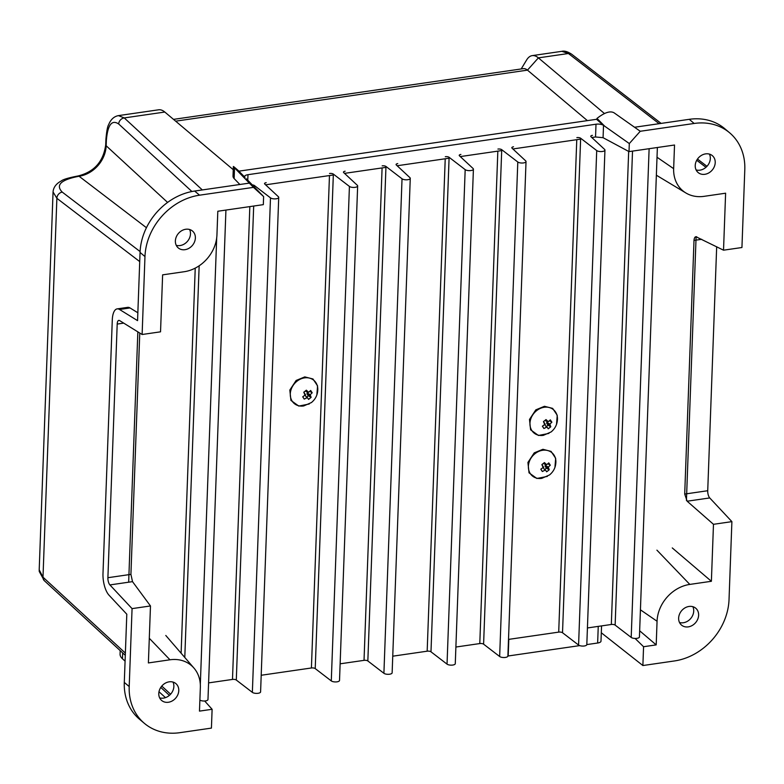 <?xml version="1.0" encoding="UTF-8"?>
<svg xmlns="http://www.w3.org/2000/svg" width="784" height="784" viewBox="0 0 784 784"><rect width="100%" height="100%" fill="white"/><g stroke="black" fill="none" stroke-linecap="round" stroke-linejoin="round"><path stroke-width="1.18" d="M689.009 606.453A11.035 9.202 -49.9 0 1 695.741 608.217A11.035 9.202 -49.9 0 1 697.789 619.066A11.035 9.202 -49.9 0 1 688.254 626.877A11.035 9.202 -49.9 0 1 681.521 625.103A11.035 9.202 -49.9 0 1 679.473 614.254A11.035 9.202 -49.9 0 1 689.009 606.453M679.512 622.506A11.035 9.202 130.1 0 0 683.344 622.741A11.035 9.202 130.1 0 0 692.84 606.679M185.749 229.261A11.035 9.202 -49.9 0 1 192.492 231.035A11.035 9.202 -49.9 0 1 194.53 241.884A11.035 9.202 -49.9 0 1 185.004 249.684A11.035 9.202 -49.9 0 1 178.262 247.92A11.035 9.202 -49.9 0 1 176.214 237.072A11.035 9.202 -49.9 0 1 185.749 229.261M176.253 245.323A11.035 9.202 130.1 0 0 180.095 245.549A11.035 9.202 130.1 0 0 189.591 229.496M705.6 153.88A11.035 9.202 -49.9 0 1 712.333 155.644A11.035 9.202 -49.9 0 1 714.381 166.502A11.035 9.202 -49.9 0 1 704.855 174.303A11.035 9.202 -49.9 0 1 698.113 172.529A11.035 9.202 -49.9 0 1 696.065 161.68A11.035 9.202 -49.9 0 1 705.6 153.88M709.432 154.115A11.035 9.202 -49.9 0 1 699.945 170.167A11.035 9.202 -49.9 0 1 696.104 169.932M169.158 681.835A11.035 9.202 -49.9 0 1 175.89 683.609A11.035 9.202 -49.9 0 1 177.939 694.457A11.035 9.202 -49.9 0 1 168.403 702.258A11.035 9.202 -49.9 0 1 161.671 700.494A11.035 9.202 -49.9 0 1 159.622 689.636A11.035 9.202 -49.9 0 1 169.158 681.835M172.99 682.07A11.035 9.202 -49.9 0 1 163.493 698.123A11.035 9.202 -49.9 0 1 159.662 697.887M657.021 157.251L673.652 168.668A34.859 29.057 -49.9 0 0 685.902 192.982A34.859 29.057 -49.9 0 0 704.042 196.343L725.612 193.207L723.524 250.184L695.898 236.699M696.829 236.876C695.202 236.337 694.261 237.513 694.007 240.414L684.706 494.067L687.137 501.211L713.479 524.31L731.893 521.634L729.032 599.574A58.094 48.422 -49.9 0 1 674.446 660.951L642.88 665.538L601.299 632.766M731.893 521.634L709.736 497.938A5.811 2.342 81.7 0 1 707.727 490.725L716.674 246.764M132.065 608.619L150.479 605.954L148.392 662.931L169.961 659.795A34.859 29.057 -49.9 0 1 193.971 668.095A34.859 29.057 -49.9 0 1 200.351 687.47L199.479 711.117L212.111 709.285L211.425 728.101L179.85 732.677A58.094 48.422 -49.9 0 1 144.393 723.358A58.094 48.422 -49.9 0 1 129.203 686.559L132.065 608.619L109.907 584.923A5.811 2.342 81.7 0 1 107.898 577.71L117.198 324.066A5.811 2.342 81.7 0 1 118.815 320.382A5.811 2.342 81.7 0 1 119.599 320.578L142.12 334.503L144.971 256.564A58.094 48.422 -49.9 0 1 199.557 195.187L253.467 187.366L234.534 167.825C232.27 165.453 233.446 166.306 238.062 170.363L245 177.36A5.811 2.195 -177.9 0 1 244.628 176.547A5.811 2.195 -177.9 0 1 247.979 174.685L596.007 124.215A5.811 2.195 -177.9 0 1 603.523 125.371L596.957 119.678L596.996 118.404C604.493 112.514 610.177 110.642 614.039 112.788L634.55 127.253L689.244 119.325A58.094 48.422 -49.9 0 1 724.7 128.645L729.61 132.78A58.094 48.422 -49.9 0 1 744.8 169.579L741.938 247.519L723.524 250.184M253.869 186.514L254.398 186.445M265.59 184.818L333.327 174.999M344.519 173.372L385.944 167.364M397.135 165.747L449.075 158.211M460.277 156.584L501.691 150.577M512.893 148.96L580.621 139.131M591.812 137.514L595.536 136.975L603.072 137.69L629.013 151.616L629.307 143.56L604.709 126.204L596.996 118.404M144.393 723.358L139.483 719.222A58.094 48.422 -49.9 0 1 124.293 682.423L126.802 614.215L109.035 595.203A17.424 7.027 81.7 0 1 102.988 573.574L112.288 319.931A17.424 7.027 81.7 0 1 117.149 308.886A17.424 7.027 81.7 0 1 119.511 309.474L137.563 320.636L140.062 252.428A58.094 48.422 130.1 0 1 194.648 191.051L249.341 183.113M246.411 178.821L263.62 196.588L263.326 204.644L217.815 211.249L216.943 234.896A34.859 29.057 -49.9 0 1 184.191 271.725L162.621 274.851L160.534 331.828L142.12 334.503M263.62 196.588L253.467 187.366M673.652 168.668L674.524 145.02L629.013 151.616M634.55 127.253L640.254 131.271L694.154 123.46A58.094 48.422 -49.9 0 1 729.61 132.78M640.254 131.271L629.307 143.56M642.88 665.538L643.566 646.722L656.198 644.889L657.061 621.242A34.859 29.057 -49.9 0 1 689.812 584.413L711.382 581.287L713.479 524.31M120.197 650.612L120.07 654.17A29.047 10.976 2.1 0 0 122.461 658.766L125.077 661.128M158.985 691.762L165.483 697.633M643.566 646.722L635.079 638.45M204.673 700.994L212.111 709.285M150.479 605.954L132.516 581.64L130.918 574.368L139.768 333.043M117.149 308.886L127.674 307.357A17.424 7.027 81.7 0 1 130.026 307.945L137.857 312.777M521.193 68.963L526.583 60.035A34.859 14.043 81.7 0 1 532.199 55.625A34.859 14.043 81.7 0 1 538.383 57.869L604.454 113.533M238.855 171.167L596.967 119.237M118.374 115.63L158.623 109.799A34.859 14.043 81.7 0 1 164.807 112.043L233.25 169.697M239.865 184.495L234.142 178.576A17.424 6.586 -177.9 0 1 233.015 176.116L233.367 166.492L234.534 167.825L234.142 178.576M587.383 120.618L527.465 70.139L175.636 121.167M139.728 261.591L56.879 198.313L42.993 577.181A5.811 4.763 132.7 0 0 44.316 580.689L39.259 571.507L39.2 569.87L42.993 577.181L125.371 653.101M146.441 227.713L79.057 176.253C60.956 179.732 55.36 185.014 62.25 192.109A5.811 4.92 127.4 0 0 56.879 198.313L53.057 191.972L39.2 569.86M173.509 119.374L523.34 68.649A23.236 9.359 81.7 0 1 527.465 70.139L538.383 57.869L568.42 53.508L561.854 51.323L532.199 55.625M191.913 191.521L118.698 123.99C111.789 119.384 107.682 124.852 106.359 140.395A5.811 2.195 -177.9 0 1 105.899 139.493C106.614 131.232 107.535 126.283 108.662 124.646C110.76 119.452 114.023 116.444 118.443 115.62L124.244 117.923L202.321 189.934M639.656 630.787L656.198 644.889M672.27 547.928L711.382 581.287M128.664 582.198L137.847 331.857M686.431 500.427L696.104 236.68M657.374 147.5L639.43 636.961A4.361 1.646 -177.9 0 1 636.069 638.431A4.361 1.646 -177.9 0 1 631.198 637.431L615.136 625.103A2.901 1.098 2.1 0 0 611.324 624.485L587.422 627.955M592.43 135.358A2.901 1.098 2.1 0 0 590.754 136.289A2.901 1.098 2.1 0 0 590.979 136.739L604.611 149.421A4.361 1.646 -177.9 0 1 604.944 150.087A4.361 1.646 -177.9 0 1 601.583 151.567A4.361 1.646 -177.9 0 1 596.712 150.567L580.65 138.239A2.901 1.098 2.1 0 0 576.848 137.621M601.553 625.906L600.995 641.155A5.811 2.195 -177.9 0 1 597.643 643.017L586.814 644.585A4.361 1.646 -177.9 0 1 583.453 646.065A4.361 1.646 -177.9 0 1 578.582 645.056L562.52 632.737A2.901 1.098 2.1 0 0 558.708 632.12L508.502 639.401M513.51 146.804A2.901 1.098 2.1 0 0 511.834 147.735A2.901 1.098 2.1 0 0 512.06 148.186L525.682 160.867A4.361 1.646 -177.9 0 1 526.025 161.533A4.361 1.646 -177.9 0 1 522.663 163.013A4.361 1.646 -177.9 0 1 517.793 162.004L501.731 149.685A2.901 1.098 2.1 0 0 497.918 149.068M579.69 645.614L508.189 655.983A5.811 2.195 -177.9 0 1 507.895 656.022A4.361 1.646 -177.9 0 1 504.524 657.511A4.361 1.646 -177.9 0 1 499.653 656.502L483.601 644.174A2.901 1.098 2.1 0 0 479.788 643.566L455.886 647.035M460.894 154.438A2.901 1.098 2.1 0 0 459.218 155.369A2.901 1.098 2.1 0 0 459.444 155.81L473.066 168.491A4.361 1.646 -177.9 0 1 473.409 169.168A4.361 1.646 -177.9 0 1 470.047 170.638A4.361 1.646 -177.9 0 1 465.177 169.638L449.114 157.31A2.901 1.098 2.1 0 0 445.302 156.702M473.409 169.168L455.279 663.666A4.361 1.646 -177.9 0 1 451.907 665.136A4.361 1.646 -177.9 0 1 447.037 664.136L430.984 651.808A2.901 1.098 2.1 0 0 427.172 651.19L392.745 656.188M397.753 163.591A2.901 1.098 2.1 0 0 396.077 164.522A2.901 1.098 2.1 0 0 396.302 164.973L409.924 177.654A4.361 1.646 -177.9 0 1 410.267 178.321A4.361 1.646 -177.9 0 1 406.906 179.801A4.361 1.646 -177.9 0 1 402.035 178.791L385.973 166.463A2.901 1.098 2.1 0 0 382.161 165.855M410.267 178.321L392.137 672.819A4.361 1.646 -177.9 0 1 388.776 674.299A4.361 1.646 -177.9 0 1 383.905 673.289L367.843 660.961A2.901 1.098 2.1 0 0 364.031 660.353L340.129 663.813M345.136 171.226A2.901 1.098 2.1 0 0 343.461 172.147A2.901 1.098 2.1 0 0 343.686 172.598L357.308 185.279A4.361 1.646 -177.9 0 1 357.651 185.955A4.361 1.646 -177.9 0 1 354.29 187.425A4.361 1.646 -177.9 0 1 349.419 186.425L333.357 174.097A2.901 1.098 2.1 0 0 329.545 173.48M357.651 185.955L339.521 680.453A4.361 1.646 -177.9 0 1 336.16 681.923A4.361 1.646 -177.9 0 1 331.289 680.924L315.227 668.595A2.901 1.098 2.1 0 0 311.415 667.978L261.199 675.259M266.207 182.672A2.901 1.098 2.1 0 0 264.531 183.593A2.901 1.098 2.1 0 0 264.757 184.044L278.389 196.725A4.361 1.646 -177.9 0 1 278.722 197.401A4.361 1.646 -177.9 0 1 275.36 198.871A4.361 1.646 -177.9 0 1 270.49 197.872L254.428 185.543A2.901 1.098 2.1 0 0 252.291 184.897M278.722 197.401L260.592 691.9A4.361 1.646 -177.9 0 1 257.23 693.37A4.361 1.646 -177.9 0 1 252.36 692.37L236.298 680.042A2.901 1.098 2.1 0 0 232.485 679.424L208.583 682.893M225.929 210.073L207.976 699.524A4.361 1.646 -177.9 0 1 204.761 700.994A4.361 1.646 -177.9 0 1 199.891 700.102M555.895 461.59A15.19 12.662 130.1 0 0 548.82 450.888A15.19 12.662 130.1 0 0 535.041 453.652A15.19 12.662 130.1 0 0 528.828 470.322A15.19 12.662 130.1 0 0 541.783 478.348L549.525 474.937C553.71 471.488 555.836 467.039 555.895 461.59M543.165 463.599L544.429 462.58L546.703 464.696L548.761 462.883L550.299 465.186L548.29 467.117L549.212 469.783L546.664 471.811L545.448 469.998L542.332 471.507L540.793 469.195L543.116 467.538L541.871 464.598L543.165 463.599M550.299 465.186L547.81 463.756M543.302 463.491L545.958 464.657M543.292 466.754L541.94 464.549M542.332 471.507L540.862 469.155M544.704 469.959L543.136 467.46M546.664 471.811L545.448 469.998M549.212 469.783L546.409 468.166L545.056 469.234M548.114 467.901L545.066 466.137L546.409 468.166M546.095 464.667L545.243 465.343L548.29 467.117M543.204 467.176L543.704 467.195M545.066 466.137L545.243 465.343M317.804 389.187A15.19 12.662 130.1 0 0 310.729 378.486A15.19 12.662 130.1 0 0 296.95 381.249A15.19 12.662 130.1 0 0 290.737 397.919A15.19 12.662 130.1 0 0 303.692 405.945L311.434 402.545C315.619 399.095 317.736 394.646 317.804 389.187M305.074 391.206L306.328 390.177L308.612 392.294L310.67 390.481L312.199 392.784L310.199 394.715L311.121 397.38L308.573 399.409L307.357 397.596L304.231 399.105L302.702 396.802L305.025 395.146L303.78 392.196L305.074 391.206M312.199 392.784L309.719 391.353M305.211 391.089L307.867 392.255M305.201 394.352L303.849 392.147M304.231 399.105L302.761 396.753M306.613 397.557L305.045 395.058M308.573 399.409L307.357 397.596M311.121 397.38L308.318 395.763L306.965 396.831M310.023 395.499L306.975 393.735L308.318 395.763M308.004 392.265L307.142 392.951L310.199 394.715M305.113 394.773L305.613 394.803M306.975 393.735L307.142 392.951M557.473 418.587A15.19 12.662 130.1 0 0 550.397 407.886A15.19 12.662 130.1 0 0 536.619 410.649A15.19 12.662 130.1 0 0 530.405 427.319A15.19 12.662 130.1 0 0 543.361 435.345L551.103 431.945C555.288 428.495 557.404 424.046 557.473 418.587M544.743 420.606L546.007 419.577L548.281 421.694L550.339 419.881L551.877 422.184L549.868 424.115L550.789 426.79L548.241 428.809L547.026 426.996L543.91 428.505L542.371 426.202L544.694 424.546L543.449 421.606L544.743 420.606M551.877 422.184L549.388 420.753M544.88 420.498L547.536 421.655M544.87 423.752L543.518 421.547M543.91 428.505L542.44 426.153M546.281 426.957L544.713 424.458M548.241 428.809L547.026 426.996M550.789 426.79L547.987 425.163L546.634 426.231M549.692 424.899L546.644 423.135L547.987 425.163M547.673 421.665L546.811 422.351L549.868 424.115M544.782 424.173L545.282 424.203M546.644 423.135L546.811 422.351M694.007 240.414L701.7 239.306M687.137 501.211L709.736 497.938M684.706 494.067L707.727 490.725M247.773 180.222L247.979 174.685M595.536 136.975L596.007 124.215M603.072 137.69L603.523 125.371M194.648 191.051L199.557 195.187M124.293 682.423L129.203 686.559M140.062 252.428L144.971 256.564M689.244 119.325L694.154 123.46M705.943 167.315L696.731 160.279M167.59 202.419L106.163 145.765A28.851 24.049 -49.9 0 1 79.057 176.253A5.811 2.342 -98.3 0 0 78.116 175.949C68.62 177.772 63.004 179.448 61.26 180.957C56.144 183.711 53.41 187.386 53.057 191.982M106.359 140.395L106.163 145.765A5.811 2.195 -177.9 0 1 105.703 144.864L105.899 139.493M62.25 192.109L140.101 251.566M161.788 686.069L170.598 694.193M117.198 324.066L123.715 323.116M107.898 577.71L130.918 574.368M109.907 584.923L132.516 581.64M122.676 652.905L122.461 658.766M130.026 307.945L119.511 309.474M659.128 123.686L568.42 53.508A5.811 4.753 127.7 0 1 571.771 54.292L661.108 123.402M164.807 112.043L124.244 117.923A5.811 4.92 -47.3 0 0 118.698 123.99M656.914 550.152L689.812 584.413M640.43 609.825L657.061 621.242M149.293 638.274L169.961 659.795M631.198 637.431L649.123 148.705M615.136 625.103L632.521 151.106M611.324 624.485L628.67 151.439M592.332 137.994L592.351 137.435M578.582 645.056L596.712 150.567M562.52 632.737L580.65 138.239M558.708 632.12L576.769 139.689M513.412 149.44L513.432 148.882M499.653 656.502L517.793 162.004M483.601 644.174L501.731 149.685M479.788 643.566L497.84 151.136M460.796 157.074L460.816 156.506M447.037 664.136L465.177 169.638M430.984 651.808L449.114 157.31M427.172 651.19L445.224 158.77M397.655 166.228L397.674 165.659M383.905 673.289L402.035 178.791M367.843 660.961L385.973 166.463M364.031 660.353L382.092 167.923M345.038 173.862L345.058 173.293M331.289 680.924L349.419 186.425M315.227 668.595L333.357 174.097M311.415 667.978L329.466 175.557M266.109 185.298L266.139 184.74M252.36 692.37L270.49 197.872M236.298 680.042L253.683 206.045M254.379 187.043L254.428 185.543M232.485 679.424L249.831 206.604M200.322 684.373L216.688 238.032M184.789 657.462L199.156 265.805M181.114 653.199L195.236 268.128M508.806 639.362L508.189 655.983M598.251 626.387L597.643 643.017M105.703 144.864C103.429 161.573 94.227 171.941 78.116 175.949M706.972 166.316L697.486 159.074M561.863 51.323C564.48 50.646 567.783 51.636 571.771 54.292M160.779 687.421L169.393 695.369M125.293 655.316L44.316 580.689M685.902 192.982L656.365 175.214M193.971 668.095L165.796 635.471M586.814 644.585L604.944 150.087M507.895 656.032L526.025 161.533M547.35 476.407L536.873 478.475L529.024 472.821L527.926 462.452L534.227 452.868L542.881 449.301L551.064 451.388L555.67 458.287L554.935 467.401M309.249 404.005L298.782 406.073L290.933 400.418L289.825 390.05L296.136 380.465L304.79 376.898L312.973 378.986L317.579 385.885L316.844 394.999M548.918 433.415L538.451 435.473L530.601 429.818L529.494 419.45L535.805 409.865L544.459 406.298L552.642 408.386L557.248 415.285L556.513 424.399"/></g></svg>
